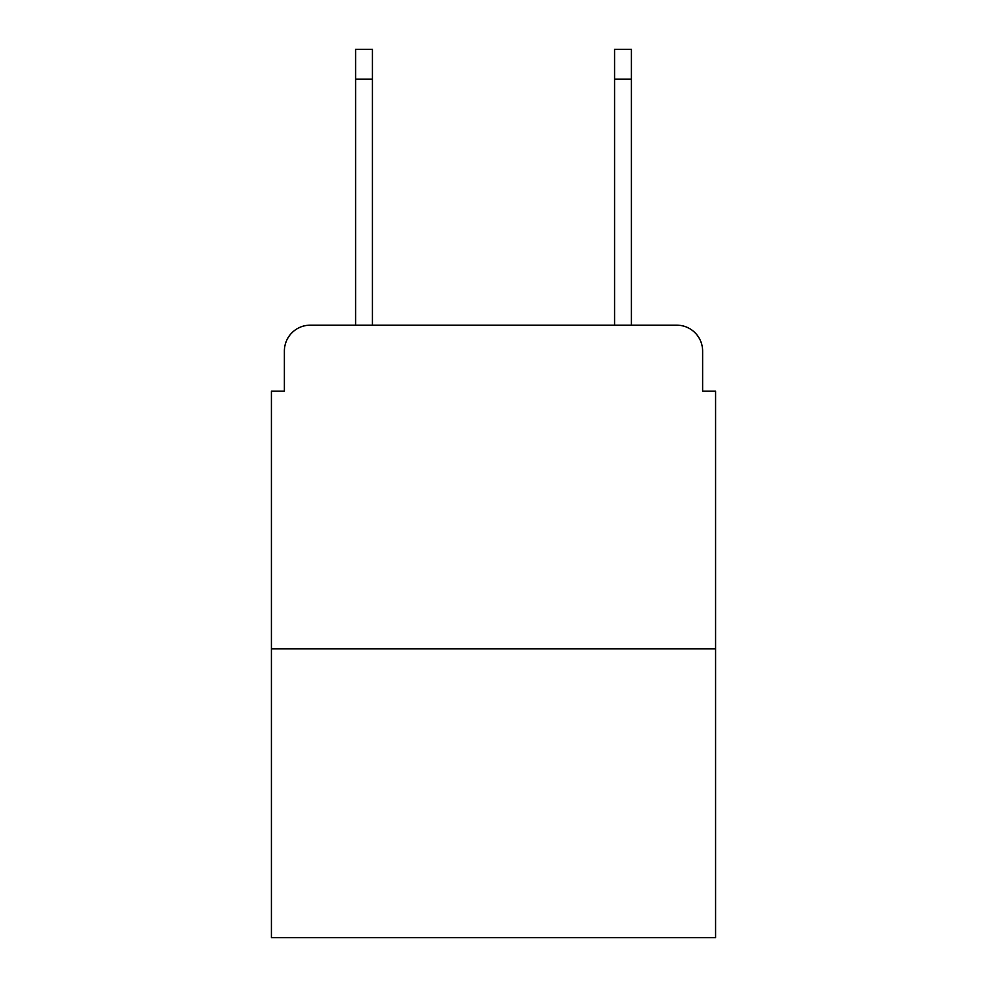 <?xml version="1.0" encoding="UTF-8"?>
<svg xmlns="http://www.w3.org/2000/svg" width="987" height="987" viewBox="0 0 987 987"><rect width="100%" height="100%" fill="white"/><g stroke="black" fill="none" stroke-linecap="round" stroke-linejoin="round"><path stroke-width="1.48" d="M284.379 351.064L284.379 391.197L284.379 351.064A25.896 25.896 0 0 1 310.276 325.167L355.591 325.167L355.591 49.35L372.432 49.35L372.432 325.167L392.493 325.167M715.575 648.891L271.425 648.891L271.425 937.65L715.575 937.65L715.575 391.197L702.621 391.197L702.621 351.064A25.896 25.896 0 0 0 676.724 325.167L310.276 325.167M271.425 648.891L271.425 391.197L284.379 391.197M594.507 325.167L614.568 325.167L614.568 49.35L631.409 49.35L631.409 325.167L676.724 325.167M702.621 391.197L702.621 351.064M355.591 79.133L372.432 79.133M631.409 79.133L614.568 79.133"/></g></svg>
